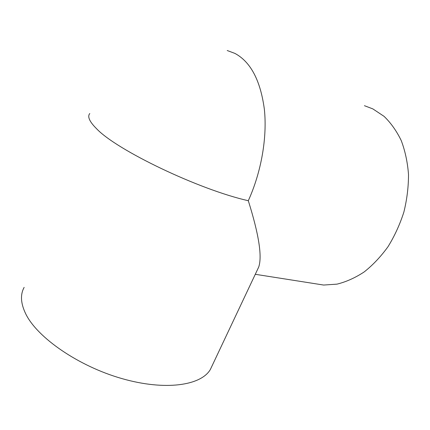 <?xml version="1.0" encoding="UTF-8"?>
<svg xmlns="http://www.w3.org/2000/svg" width="430" height="430" viewBox="0 0 430 430"><rect width="100%" height="100%" fill="white"/><g stroke="black" fill="none" stroke-linecap="round" stroke-linejoin="round"><path stroke-width="0.64" d="M24.15 287.38C20.151 294.577 20.678 303.408 25.741 313.879C37.222 337.577 78.421 366.204 121.926 378.588C165.453 391.085 201.132 385.457 210.345 369.504L212.345 365.269M227.212 50.52L234.914 53.406C250.69 61.888 260.51 80.544 264.375 109.381C267.331 137.482 261.3 172.113 248.298 200.713C258.86 234.377 262.332 256.49 258.704 267.051L257.081 270.486M364.425 105.689L372.848 108.897L384.054 116.342C390.865 122.899 396.594 130.978 401.244 140.578C405.141 150.925 407.559 162.201 408.5 174.413C408.521 186.937 406.973 199.509 403.856 212.141C399.868 224.53 394.584 236.054 387.994 246.723C380.803 256.656 372.864 265.063 364.167 271.943C355.234 277.812 346.182 281.876 337.007 284.139L323.639 285.047L314.067 283.542M89.784 113.509C87.225 116.594 89.483 121.658 96.551 128.699C116.68 150.194 199.181 189.727 248.298 200.713M210.345 369.504L258.704 267.051M255.286 274.297L323.639 285.047"/></g></svg>
